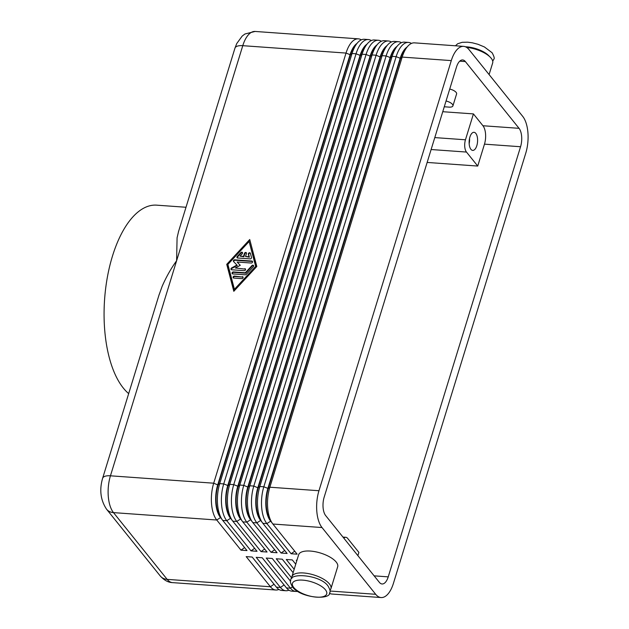 <?xml version="1.0" encoding="UTF-8"?>
<svg xmlns="http://www.w3.org/2000/svg" width="629" height="629" viewBox="0 0 629 629"><rect width="100%" height="100%" fill="white"/><g stroke="black" fill="none" stroke-linecap="round" stroke-linejoin="round"><path stroke-width="0.94" d="M411.437 43.432A27.22 12.611 94.1 0 0 408.488 42.426A27.22 12.611 94.1 0 0 404.392 43.543A27.22 12.611 94.1 0 0 396.152 56.657L263.834 486.783A27.22 12.611 94.1 0 0 261.672 507.461A27.22 12.611 94.1 0 0 266.869 523.595L291.109 553.74L297.124 554.173L272.884 524.028A27.22 12.611 -85.9 0 1 272.003 522.809A27.22 12.611 -85.9 0 1 267.687 507.894A27.22 12.611 -85.9 0 1 269.849 487.216L402.167 57.09A27.22 12.611 -85.9 0 1 407.639 46.389A27.22 12.611 -85.9 0 1 410.407 43.975A27.22 12.611 -85.9 0 1 414.503 42.858L463.628 46.373A27.22 12.611 -85.9 0 1 469.037 49.628L522.715 116.381A27.22 12.611 -85.9 0 1 527.912 132.515A27.22 12.611 -85.9 0 1 525.758 153.193L393.432 583.319A27.22 12.611 -85.9 0 1 385.192 596.434A27.22 12.611 -85.9 0 1 381.095 597.55A27.22 12.611 -85.9 0 1 375.686 594.295L330.005 591.024M272.121 522.982L270.533 521.009A24.044 11.141 -85.9 0 1 265.949 506.762A24.044 11.141 -85.9 0 1 267.852 488.489L400.17 58.363A24.044 11.141 -85.9 0 1 407.089 47.018M272.884 524.028L322.009 527.542A27.22 12.611 -85.9 0 1 316.812 511.408A27.22 12.611 -85.9 0 1 318.966 490.73L269.849 487.216L268.253 488.521A24.044 11.141 94.1 0 0 266.35 506.785A24.044 11.141 94.1 0 0 270.156 519.963L272.003 522.809M407.639 46.389L405.406 48.944A24.044 11.141 94.1 0 0 400.571 58.395L402.167 57.09L451.292 60.604A27.22 12.611 -85.9 0 1 459.532 47.489A27.22 12.611 -85.9 0 1 463.628 46.373M401.412 42.709A27.22 12.611 94.1 0 0 398.464 41.711A27.22 12.611 94.1 0 0 394.367 42.827A27.22 12.611 94.1 0 0 386.127 55.942L253.802 486.068A27.22 12.611 94.1 0 0 251.647 506.746A27.22 12.611 94.1 0 0 256.844 522.88L281.084 553.025L287.099 553.457L262.859 523.312A27.22 12.611 -85.9 0 1 261.978 522.086A27.22 12.611 -85.9 0 1 257.662 507.178A27.22 12.611 -85.9 0 1 259.824 486.492L392.142 56.366A27.22 12.611 -85.9 0 1 397.614 45.673A27.22 12.611 -85.9 0 1 400.382 43.259A27.22 12.611 -85.9 0 1 404.478 42.143L408.488 42.426M262.096 522.267L260.508 520.293A24.044 11.141 -85.9 0 1 255.924 506.038A24.044 11.141 -85.9 0 1 257.827 487.774L390.145 57.648A24.044 11.141 -85.9 0 1 397.064 46.302M397.614 45.673L395.382 48.229A24.044 11.141 94.1 0 0 390.546 57.679L258.228 487.797A24.044 11.141 94.1 0 0 256.325 506.07A24.044 11.141 94.1 0 0 260.131 519.24L261.978 522.086M391.387 41.994A27.22 12.611 94.1 0 0 388.439 40.995A27.22 12.611 94.1 0 0 384.343 42.112A27.22 12.611 94.1 0 0 376.103 55.218L243.777 485.344A27.22 12.611 94.1 0 0 241.622 506.031A27.22 12.611 94.1 0 0 246.82 522.164L271.06 552.309L277.075 552.742L252.834 522.597A27.22 12.611 -85.9 0 1 251.954 521.37A27.22 12.611 -85.9 0 1 247.637 506.455A27.22 12.611 -85.9 0 1 249.792 485.777L382.118 55.651A27.22 12.611 -85.9 0 1 387.59 44.958A27.22 12.611 -85.9 0 1 390.357 42.536A27.22 12.611 -85.9 0 1 394.454 41.42L398.464 41.711M252.072 521.543L250.484 519.578A24.044 11.141 -85.9 0 1 245.892 505.323A24.044 11.141 -85.9 0 1 247.802 487.058L380.12 56.932A24.044 11.141 -85.9 0 1 387.039 45.587M387.59 44.958L385.357 47.513A24.044 11.141 94.1 0 0 380.521 56.956L248.203 487.082A24.044 11.141 94.1 0 0 246.293 505.354A24.044 11.141 94.1 0 0 250.106 518.524L251.954 521.37M381.363 41.278A27.22 12.611 94.1 0 0 378.414 40.272A27.22 12.611 94.1 0 0 374.318 41.388A27.22 12.611 94.1 0 0 366.078 54.503L233.752 484.629A27.22 12.611 94.1 0 0 231.598 505.307A27.22 12.611 94.1 0 0 236.795 521.449L261.035 551.594L267.05 552.018L242.81 521.873A27.22 12.611 -85.9 0 1 241.929 520.655A27.22 12.611 -85.9 0 1 237.613 505.74A27.22 12.611 -85.9 0 1 239.767 485.061L372.093 54.935A27.22 12.611 -85.9 0 1 377.565 44.242A27.22 12.611 -85.9 0 1 380.333 41.821A27.22 12.611 -85.9 0 1 384.429 40.704L388.439 40.995M242.047 520.828L240.459 518.854A24.044 11.141 -85.9 0 1 235.867 504.607A24.044 11.141 -85.9 0 1 237.778 486.335L370.096 56.209A24.044 11.141 -85.9 0 1 377.015 44.863M377.565 44.242L375.332 46.798A24.044 11.141 94.1 0 0 370.497 56.24L238.179 486.366A24.044 11.141 94.1 0 0 236.268 504.631A24.044 11.141 94.1 0 0 240.081 517.809L241.929 520.655M371.338 40.563A27.22 12.611 94.1 0 0 368.39 39.556A27.22 12.611 94.1 0 0 364.293 40.673A27.22 12.611 94.1 0 0 356.053 53.787L223.727 483.913A27.22 12.611 94.1 0 0 221.573 504.592A27.22 12.611 94.1 0 0 226.77 520.726L251.01 550.87L257.025 551.303L232.785 521.158A27.22 12.611 -85.9 0 1 231.904 519.939A27.22 12.611 -85.9 0 1 227.588 505.024A27.22 12.611 -85.9 0 1 229.742 484.346L362.068 54.22A27.22 12.611 -85.9 0 1 367.54 43.519A27.22 12.611 -85.9 0 1 370.308 41.105A27.22 12.611 -85.9 0 1 374.404 39.989L378.414 40.272M232.015 520.112L230.434 518.139A24.044 11.141 -85.9 0 1 225.842 503.892A24.044 11.141 -85.9 0 1 227.745 485.619L360.071 55.494A24.044 11.141 -85.9 0 1 366.99 44.148M367.54 43.519L365.307 46.074A24.044 11.141 94.1 0 0 360.472 55.525L228.146 485.651A24.044 11.141 94.1 0 0 226.243 503.915A24.044 11.141 94.1 0 0 230.057 517.093L231.904 519.939M361.313 39.839A27.22 12.611 94.1 0 0 358.365 38.841A27.22 12.611 94.1 0 0 354.269 39.957A27.22 12.611 94.1 0 0 346.029 53.072L213.703 483.198A27.22 12.611 94.1 0 0 211.548 503.876A27.22 12.611 94.1 0 0 216.746 520.01L240.986 550.155L247 550.587L222.76 520.442A27.22 12.611 -85.9 0 1 221.88 519.216A27.22 12.611 -85.9 0 1 217.563 504.309A27.22 12.611 -85.9 0 1 219.718 483.622L352.043 53.496A27.22 12.611 -85.9 0 1 357.516 42.803A27.22 12.611 -85.9 0 1 360.283 40.39A27.22 12.611 -85.9 0 1 364.38 39.273L368.39 39.556M221.99 519.397L220.409 517.423A24.044 11.141 -85.9 0 1 215.818 503.169A24.044 11.141 -85.9 0 1 217.72 484.904L350.046 54.778A24.044 11.141 -85.9 0 1 356.965 43.432M357.516 42.803L355.283 45.359A24.044 11.141 94.1 0 0 350.447 54.809L218.121 484.928A24.044 11.141 94.1 0 0 216.219 503.2A24.044 11.141 94.1 0 0 220.032 516.37L221.88 519.216M290.567 581.259L272.247 558.481L266.232 558.049L290.472 588.201A27.22 12.611 94.1 0 0 295.882 591.449A27.22 12.611 94.1 0 0 297.729 591.291M295.882 591.449L291.872 591.166A27.22 12.611 -85.9 0 1 286.462 587.911L262.222 557.766L256.207 557.333L280.448 587.478A27.22 12.611 94.1 0 0 285.857 590.733A27.22 12.611 94.1 0 0 288.923 590.159M285.857 590.733L281.847 590.45A27.22 12.611 -85.9 0 1 276.438 587.195L252.198 557.05L246.183 556.618L270.423 586.763A27.22 12.611 94.1 0 0 275.832 590.018A27.22 12.611 94.1 0 0 278.899 589.444M330.933 588.665L337.671 566.76A20.411 8.075 -162.9 0 0 329.934 557.058A20.411 8.075 -162.9 0 0 310.364 551.067A20.411 8.075 -162.9 0 0 298.649 554.754L291.911 576.659A20.411 8.075 17.1 0 1 303.626 572.972A20.411 8.075 17.1 0 1 323.196 578.963A20.411 8.075 17.1 0 1 330.933 588.665A20.411 8.075 17.1 0 1 329.966 590.183M291.856 578.46A20.411 8.075 17.1 0 1 291.911 576.659M466.569 47.372A20.411 8.075 17.1 0 1 492.664 62.955L489.095 74.568M431.117 149.529L466.474 152.061A9.073 4.206 -85.9 0 1 464.745 146.683A9.073 4.206 -85.9 0 1 465.46 139.787L434.788 137.594M343.827 538.165A9.073 4.206 -85.9 0 1 344.464 537.661A9.073 4.206 -85.9 0 1 345.824 537.292A9.073 4.206 -85.9 0 1 347.625 538.377L358.884 552.372L357.877 555.635M470.909 149.317A9.073 4.206 -85.9 0 1 469.431 138.985A9.073 4.206 -85.9 0 1 474.007 132.302A9.073 4.206 -85.9 0 1 475.807 133.387A9.073 4.206 -85.9 0 1 477.293 143.719A9.073 4.206 -85.9 0 1 472.709 150.402A9.073 4.206 -85.9 0 1 470.909 149.317M178.628 231.244L177.079 237.793L176.607 260.744C171.088 268.379 166.276 276.886 162.172 286.258L158.854 295.496M186.003 207.263L156.637 205.156A97.534 45.186 94.1 0 0 112.449 256.152A97.534 45.186 94.1 0 0 128.678 393.605M444.271 106.773L449.012 107.119A6.801 2.689 -162.9 0 0 452.919 105.884A6.801 2.689 -162.9 0 0 446.047 101.002M449.719 89.051A6.801 2.689 17.1 0 1 456.599 93.941L452.919 105.884M427.146 162.439L477.733 166.056L484.472 144.151A13.61 6.306 94.1 0 0 482.946 125.745L473.425 113.904L442.753 111.71M465.358 61.571L519.043 128.324A13.61 6.306 -85.9 0 1 520.56 146.738L388.235 576.864A13.61 6.306 -85.9 0 1 382.07 583.971A13.61 6.306 -85.9 0 1 379.366 582.352L325.68 515.599A13.61 6.306 -85.9 0 1 324.163 497.185L456.489 67.059A13.61 6.306 -85.9 0 1 462.653 59.952A13.61 6.306 -85.9 0 1 465.358 61.571L459.744 61.17M256.805 266.484L233.807 291.298L226.739 264.329L249.737 239.515L256.805 266.484M469.163 143.711A9.073 4.206 94.1 0 0 469.541 138.419M466.474 152.061L477.733 166.056M473.425 113.904L465.46 139.787M293.13 572.697L282.272 559.197L276.257 558.772L291.793 578.09M295.74 564.197L292.296 559.92L286.281 559.488L294.175 569.3M296.959 560.25L296.306 560.203L296.786 560.801M322.009 527.542L375.686 594.295M381.095 597.55L331.97 594.035A27.22 12.611 -85.9 0 1 329.439 593.273M244.602 547.607L240.986 550.155M254.627 548.323L251.01 550.87M264.652 549.038L261.035 551.594M274.676 549.754L271.06 552.309M284.701 550.477L281.084 553.025M178.416 231.928L234.955 48.142A13.61 5.378 -162.9 0 1 235.781 46.963A13.61 5.378 -162.9 0 1 242.77 45.681L346.029 53.072L350.447 54.809L352.043 53.496L356.053 53.787L360.472 55.525L362.068 54.22L366.078 54.503L370.497 56.24L372.093 54.935L376.103 55.218L380.12 56.932L382.118 55.651L386.127 55.942L390.546 57.679L392.142 56.366L396.152 56.657L400.571 58.395L268.253 488.521L263.834 486.783L259.824 486.492L257.827 487.774L253.802 486.068L249.792 485.777L247.802 487.058L243.777 485.344L239.767 485.061L238.179 486.366L233.752 484.629L229.742 484.346L228.146 485.651L223.727 483.913L219.718 483.622L217.72 484.904L213.703 483.198L110.445 475.807L242.77 45.681A27.22 12.611 -85.9 0 1 251.01 32.566A27.22 12.611 -85.9 0 1 255.099 31.45L358.365 38.841M451.292 60.604L318.966 490.73M294.726 551.193L291.109 553.74M250.153 258.881L237.676 257.992A1.132 0.896 141.2 0 1 237.267 256.435L240.805 252.614A1.132 0.896 141.2 0 1 242.236 253.739L240.019 256.121L243.525 256.373L244.445 253.385A1.132 0.896 141.2 0 1 246.45 253.526L245.53 256.514L249.037 256.766L248.353 254.171A1.132 0.896 141.2 0 1 250.397 253.306L251.482 257.45A1.132 0.896 141.2 0 1 250.153 258.881M250.389 253.275A1.132 0.896 -38.8 0 0 248.699 254.603L249.383 257.198L245.53 256.514M249.037 256.766L249.383 257.198M246.458 253A1.132 0.896 -38.8 0 0 244.791 253.817L243.871 256.805L240.019 256.121M243.525 256.373L243.871 256.805M242.535 252.716A1.132 0.896 -38.8 0 0 241.151 253.047L237.613 256.868A1.132 0.896 -38.8 0 0 237.314 257.882M242.369 276.642A1.132 0.896 141.2 0 1 241.756 278.631L233.815 278.065A1.132 0.896 141.2 0 1 234.428 276.076L242.715 277.075L234.774 276.508A1.132 0.896 -38.8 0 0 233.453 277.963M234.42 289.301L234.766 289.733L255.995 266.83L249.123 241.512L227.895 264.416L234.42 289.301L255.649 266.397L255.995 266.83M255.649 266.397L249.123 241.512M249.902 240.144L227.085 264.762L233.988 291.101M226.739 264.329L227.085 264.762M246.277 274.378A1.132 0.896 141.2 0 1 245.255 274.81L232.769 273.922A1.132 0.896 141.2 0 1 233.383 271.932L245.286 272.782L251.922 265.627A1.132 0.896 141.2 0 1 253.353 266.743L246.277 274.378M253.652 265.721A1.132 0.896 -38.8 0 0 252.268 266.051L245.632 273.214L233.729 272.357A1.132 0.896 -38.8 0 0 232.408 273.819M245.286 272.782L245.632 273.214M244.823 268.677A1.132 0.896 141.2 0 1 244.209 270.667L231.684 269.77A1.132 0.896 141.2 0 1 231.637 267.938L236.913 265.061L233.595 261.57A1.132 0.896 141.2 0 1 234.751 259.816L251.859 261.043A1.132 0.896 141.2 0 1 251.246 263.032L237.157 262.026L240.262 265.296L235.317 267.993L245.168 269.11L235.317 267.993M240.223 265.32L237.157 262.026M252.567 261.578A1.132 0.896 -38.8 0 0 252.205 261.467L235.097 260.249A1.132 0.896 -38.8 0 0 233.807 261.782M236.913 265.061L237.259 265.485L231.983 268.363A1.132 0.896 -38.8 0 0 231.323 269.668M102.629 478.26C99.248 489.826 100.561 500.134 106.553 509.199A13.61 10.795 -38.8 0 0 113.487 512.619A27.22 12.611 -85.9 0 1 108.29 496.485A27.22 12.611 -85.9 0 1 110.445 475.807A13.61 5.378 17.1 0 0 103.463 477.089A13.61 5.378 17.1 0 0 102.629 478.26L159.176 294.474M292.43 586.818L290.472 588.201L286.462 587.911M284.064 584.931L280.448 587.478L276.438 587.195M274.04 584.207L270.423 586.763L167.165 579.372L113.487 512.619L216.746 520.01L220.724 517.447M293.743 587.502A17.919 7.084 -162.9 0 0 316.426 597.141A17.919 7.084 -162.9 0 0 325.421 589.774A17.919 7.084 -162.9 0 0 302.746 580.135A17.919 7.084 -162.9 0 0 293.743 587.502M489.393 56.382A17.919 7.084 -162.9 0 0 465.429 46.79M519.043 128.324L482.946 125.745M160.238 575.952A13.61 10.795 -38.8 0 0 167.165 579.372A27.22 12.611 -85.9 0 0 172.574 582.627C168.281 582.517 164.169 580.292 160.238 575.952L106.553 509.199M520.56 146.738L484.472 144.151M388.235 576.864L374.137 575.85M262.859 523.312L266.869 523.595L270.855 521.032M252.834 522.597L256.844 522.88L260.831 520.317M242.81 521.873L246.82 522.164L250.806 519.601M232.785 521.158L236.795 521.449L240.781 518.878M222.76 520.442L226.77 520.726L230.749 518.162M248.353 254.171L248.699 254.603M244.445 253.385L244.791 253.817M240.805 252.614L241.151 253.047M237.267 256.435L237.613 256.868M234.428 276.076L234.774 276.508M251.922 265.627L252.268 266.051M233.383 271.932L233.729 272.357M251.859 261.043L252.205 261.467M234.751 259.816L235.097 260.249M231.637 267.938L231.983 268.363M290.747 580.441C289.647 572.272 320.531 574.93 328.039 586.016C330.052 589.617 330.626 591.763 329.769 592.447C330.87 600.616 299.986 597.967 292.477 586.873C290.464 583.28 289.89 581.133 290.747 580.441M492.719 61.155L493.828 59.173C494.693 58.591 494.119 56.445 492.098 52.742L484.401 46.947L477.946 44.274L472.395 42.819L467.669 42.182L462.181 42.308L457.653 43.763L455.459 45.791M234.955 48.142L236.74 43.55L242.204 36.057L244.956 33.99L255.099 31.45M342.97 537.087L345.824 537.292M172.574 582.627L275.832 590.018"/></g></svg>
